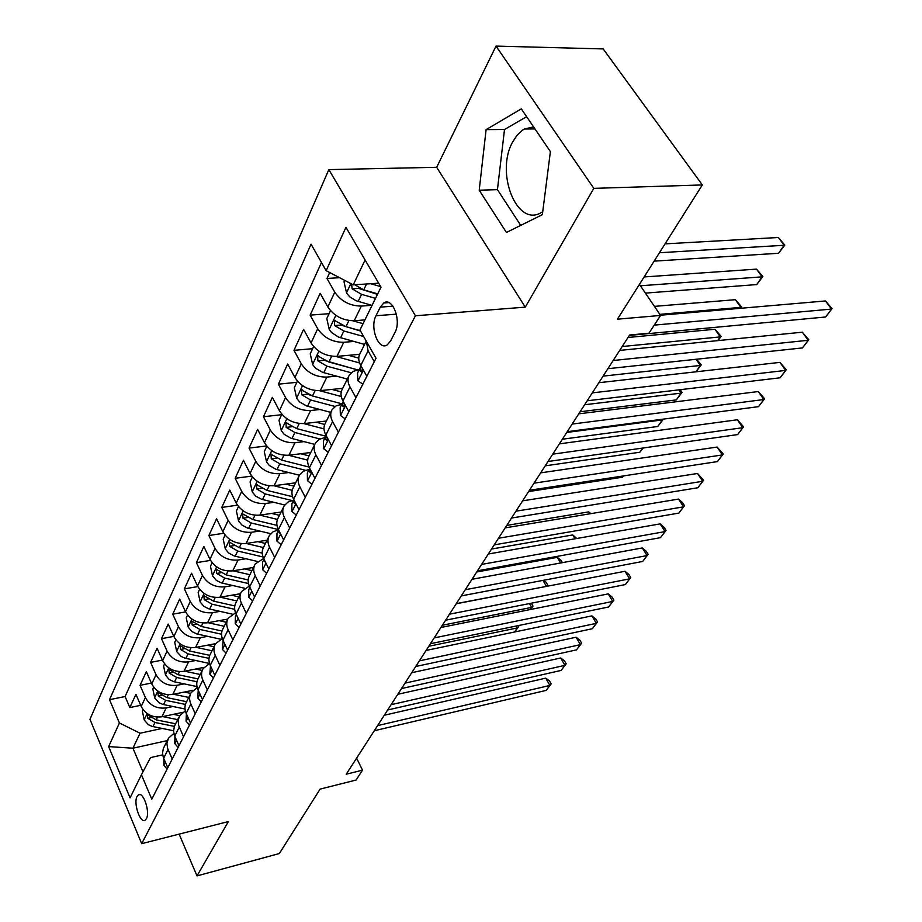 <?xml version="1.0" encoding="UTF-8"?>
<svg xmlns="http://www.w3.org/2000/svg" width="922" height="922" viewBox="0 0 922 922"><rect width="100%" height="100%" fill="white"/><g stroke="black" fill="none" stroke-linecap="round" stroke-linejoin="round"><path stroke-width="1.38" d="M146.414 818.69C150.378 812.017 143.175 790.995 138.312 794.914L137.055 796.447C133.183 803.177 140.294 823.991 145.192 820.142L146.414 818.69M542.735 211.68L541.306 212.544C516.85 227.769 495.045 172.656 512.747 141.827L517.196 135.073L522.497 130.175L524.399 129.011L533.584 126.913M328.831 169.613L89.964 719.321L141.7 843.676L415.407 315.773L328.831 169.613L436.671 167.297L525.275 307.141L593.826 188.365L496.024 46.1L436.671 167.297M496.024 46.1L603.172 48.924L702.334 184.942L617.417 319.185L660.59 315.439L639.442 284.356M179.122 834.133L197.02 875.9L279.343 853.542L320.107 789.105L356.042 780.058L362.53 770.158L356.607 758.149M593.826 188.365L702.334 184.942M329.707 272.532L326.976 278.479L339.561 277.695M364.928 319.899L354.232 320.741C342.915 320.66 334.121 316.085 327.863 306.991L320.153 293.311L310.138 315.117L329.062 313.699M359.615 354.313L336.922 356.388C325.766 356.434 317.145 351.962 311.06 342.949L303.592 329.373L293.968 350.325L312.639 348.689M342.719 388.3L320.291 390.628C309.296 390.801 300.837 386.422 294.913 377.501L287.676 364.017L278.409 384.174L296.826 382.33M326.434 421.008L304.306 423.555C293.473 423.832 285.163 419.556 279.401 410.716L272.359 397.347L263.45 416.732L281.625 414.716M310.76 452.483L288.92 455.238C278.237 455.629 270.077 451.446 264.464 442.687L257.63 429.41L249.044 448.08L266.608 445.948M295.651 482.805L274.099 485.744C263.565 486.228 255.555 482.137 250.081 473.459L243.431 460.297L235.168 478.288L251.729 476.109M281.095 512.033L259.82 515.144C249.436 515.721 241.564 511.71 236.228 503.124L229.762 490.066L221.787 507.423L237.438 505.198M267.057 540.223L246.059 543.496C235.802 544.164 228.068 540.234 222.859 531.717L216.566 518.775L208.879 535.521L223.723 533.273M253.504 567.433L232.77 570.856C222.651 571.594 215.056 567.745 209.962 559.32L203.843 546.481L196.409 562.651L210.527 560.392M240.423 593.71L219.943 597.272C209.962 598.078 202.494 594.31 197.515 585.966L191.546 573.242L184.377 588.858L197.827 586.588M227.734 619.111L207.542 622.799C197.7 623.664 190.347 619.964 185.495 611.701L179.675 599.093L172.737 614.179L185.587 611.908M215.564 643.66L195.568 647.463C185.852 648.397 178.614 644.766 173.866 636.583L168.196 624.079L161.488 638.681L173.785 636.399M203.981 667.367L183.974 671.331C174.385 672.322 167.262 668.761 162.629 660.648L157.086 648.258L150.597 662.388L162.387 660.117M193.021 690.267L172.76 694.427C163.298 695.465 156.291 691.973 151.738 683.94L146.333 671.654L140.052 685.334L151.358 683.075M289.704 527.983L284.414 517.588C282.293 513.208 282.224 509.267 284.218 505.752L288.01 502.052L293.692 500.139M305.297 497.304L299.857 486.816C297.668 482.402 297.564 478.449 299.569 474.945L303.384 471.257L309.135 469.402M321.513 465.426L315.9 454.846C313.641 450.385 313.515 446.409 315.52 442.917L319.358 439.264L325.178 437.443M338.386 432.245L332.6 421.573C330.272 417.078 330.111 413.091 332.104 409.61L335.977 405.98L341.866 404.228M355.961 397.693L349.98 386.929C347.582 382.4 347.375 378.4 349.369 374.943L353.264 371.347L359.223 369.653M660.59 315.439L648.95 333.199L629.622 335.009L346.234 774.215L362.53 770.158M380.279 307.13L376.003 315.739C369.538 327.437 378.585 351.086 387.252 344.886L390.594 340.967L394.985 332.393C401.692 320.66 392.461 296.63 383.783 302.981L380.279 307.13L392.956 306.185M162.664 754.853L150.54 757.596L141.423 774.768L151.796 799.178L376.026 358.243L359.949 330.03L381.017 287.168L345.946 227.331L326.134 270.676L311.037 244.169L109.522 699.683L119.422 722.975L140.063 733.221L132.929 748.215L142.979 771.818M141.423 774.768L130.071 797.853L108.635 746.59L119.422 722.975M172.933 706.517L166.214 707.923C156.809 708.995 149.871 705.537 145.376 697.551L140.052 685.334M182.752 712.36L161.903 716.786L166.214 707.923M184.1 683.882L177.208 685.277C167.689 686.291 160.635 682.776 156.049 674.708L150.597 662.388M195.637 660.498L188.572 661.881C178.926 662.849 171.757 659.253 167.078 651.116L161.488 638.681M207.577 636.341L200.316 637.701C190.543 638.6 183.259 634.947 178.476 626.73L172.737 614.179M219.92 611.355L212.452 612.692C202.552 613.533 195.153 609.811 190.255 601.513L184.377 588.858M232.69 585.516L225.014 586.818C214.987 587.602 207.462 583.799 202.448 575.42L196.409 562.651M245.92 558.755L238.026 560.034C227.861 560.737 220.208 556.853 215.068 548.394L208.879 535.521M259.635 531.037L251.499 532.282C241.195 532.904 233.416 528.951 228.149 520.411L221.787 507.423M273.869 502.317L265.467 503.516C255.025 504.057 247.096 500.012 241.702 491.391L235.168 478.288M288.632 472.525L279.965 473.678C269.362 474.127 261.306 470.001 255.774 461.288L249.044 448.08M303.96 441.615L295.005 442.71C284.253 443.056 276.047 438.837 270.365 430.044L263.45 416.732M319.899 409.506L310.622 410.532C299.731 410.774 291.364 406.464 285.532 397.589L278.409 384.174M336.484 376.141L326.861 377.086C315.808 377.213 307.291 372.799 301.298 363.844L293.968 350.325M353.748 341.44L343.756 342.304C332.542 342.304 323.853 337.786 317.698 328.739L310.138 315.117M371.739 305.32L361.355 306.081C349.968 305.943 341.105 301.31 334.778 292.193L326.976 278.479M321.478 262.482L125.092 696.525L129.841 707.566L140.697 705.318M161.903 716.786C152.556 717.869 145.653 714.435 141.204 706.483L135.926 694.312L129.841 707.566M366.852 376.268L360.767 365.458C358.312 360.905 358.082 356.895 360.076 353.449L366.241 341.071M374.263 361.689L368.097 350.833L366.334 341.232M348.666 376.36L342.385 388.98C340.379 392.449 340.575 396.437 342.949 400.955L348.839 411.685M331.39 411.039L325.397 423.094C323.392 426.575 323.541 430.562 325.846 435.034L331.563 445.672M300.664 453.751L309.054 455.894C307.061 459.375 307.176 463.34 309.412 467.788L314.955 478.334M298.855 476.374L293.357 487.415C291.364 490.907 291.444 494.86 293.611 499.263L298.993 509.716M283.503 507.192L278.248 517.761C276.254 521.264 276.3 525.194 278.398 529.562L283.63 539.923M274.698 557.499L269.558 547.195C267.484 542.851 267.449 538.932 269.443 535.428L273.131 531.752L278.525 529.804M268.728 536.858L263.692 546.988C261.698 550.492 261.721 554.41 263.761 558.732L268.844 569.001M260.235 585.931L255.233 575.731C253.227 571.421 253.216 567.514 255.21 564.01L263.623 558.455M254.495 565.451L249.655 575.155C247.672 578.659 247.672 582.554 249.655 586.841L254.599 597.018M246.301 613.337L241.437 603.23C239.478 598.966 239.501 595.082 241.483 591.578L249.309 586.092M240.769 593.007L236.124 602.331C234.142 605.835 234.119 609.707 236.055 613.948L240.861 624.033M232.851 639.776L228.126 629.761C226.224 625.531 226.259 621.67 228.241 618.166L235.548 612.784M227.527 619.607L223.066 628.55C221.096 632.043 221.05 635.892 222.928 640.11L227.607 650.091M219.874 665.292L215.264 655.369C213.42 651.174 213.478 647.336 215.448 643.844L222.294 638.566M214.745 645.273L210.458 653.871C208.487 657.363 208.43 661.189 210.251 665.361L214.814 675.25M207.346 689.933L202.852 680.102C201.054 675.953 201.134 672.138 203.094 668.646L209.525 663.483L185.022 658.193L181.069 656.395L176.69 651.543L174.731 642.311L175.883 639.88M202.391 670.075L198.276 678.338C196.317 681.819 196.225 685.622 198.011 689.76L202.46 699.544M195.245 713.743L190.866 704.005C189.102 699.89 189.206 696.098 191.154 692.629L197.216 687.57M190.451 694.047L186.498 701.988C184.55 705.457 184.435 709.237 186.175 713.34L190.508 723.044M183.536 736.759L178.638 725.441L178.107 720.405L179.606 715.806L185.322 710.874M178.903 717.224L174.385 726.317L173.543 731.111L174.396 735.318L178.96 745.76M172.207 759.037L167.712 748.652L166.882 743.639L168.438 738.245L173.832 733.428M167.735 739.651L163.355 748.457L162.502 753.228L163.321 757.4L167.781 767.738M365.077 259.981L353.253 284.852L326.134 270.676M378.688 283.204L353.253 284.852M525.275 307.141L415.407 315.773M197.02 875.9L228.391 821.56L141.7 843.676M167.251 740.62L132.929 748.215L108.635 746.59M162.122 728.438L140.063 733.221M125.092 696.525L109.522 699.683M486.101 129.633L479.21 190.209L506.42 232.459L542.355 214.665L550.399 151.623L521.322 108.877L486.101 129.633L504.507 129.506L497.442 189.644L520.711 225.383M526.623 116.679L504.507 129.506M497.442 189.644L479.21 190.209M654.24 325.12L831.54 309.089L825.628 316.995L629.369 335.401M660.44 315.22L825.501 300.952L831.54 309.089L832.036 308.651L825.628 316.995M825.501 300.952L832.036 308.651M344.713 280.392L344.021 281.855L346.58 293.127L349.703 296.826L356.099 300.745L372.05 305.401M370.725 283.722L380.682 286.604M654.136 261.133L778.56 253.273L784.138 245.275L778.364 237.496L665.062 243.869M351.582 283.976L352.135 288.817L361.551 294.36L375.519 298.359M377.49 294.349L358.577 288.39L352.135 288.817M377.72 293.888L363.717 289.865L354.728 284.76M778.364 237.496L784.806 245.102L784.138 245.275L659.449 252.732M784.806 245.102L778.56 253.273M362.83 384.186L357.851 380.74L357.552 372.995L360.467 367.175M613.165 360.502L808.202 340.287L802.486 347.917L607.875 368.708M361.078 366.022L360.168 371.036L361.47 371.969L362.507 368.558M619.676 350.406L802.324 332.197L808.202 340.287L808.778 339.734L802.486 347.917M802.324 332.197L808.778 339.734M345.185 418.888L340.379 415.384L340.137 407.651L342.926 402.119M592.281 392.876L785.648 370.413L780.127 377.79L587.176 400.782M343.226 401.462L342.592 405.957L343.86 406.925L344.828 404.378M598.839 382.711L779.931 362.381L785.648 370.413L786.305 369.757L780.127 377.79M779.931 362.381L786.305 369.757M328.232 452.218L323.576 448.668L323.415 440.958L326.077 435.668M572.159 424.074L763.854 399.537L758.518 406.66L567.237 431.692M326.123 435.553L325.72 439.506L326.941 440.497L327.794 438.665M578.751 413.84L758.299 391.55L763.854 399.537L764.592 398.765L758.518 406.66M758.299 391.55L764.592 398.765M311.936 484.257L307.441 480.662L307.337 472.974L309.677 468.307M552.751 454.154L742.786 427.693L737.623 434.585L548.002 461.507M309.711 468.364L309.492 471.764L310.679 472.767L311.382 471.534M559.377 443.862L737.381 419.764L742.786 427.693L743.581 426.828L737.623 434.585M737.381 419.764L743.581 426.828M330.491 310.656L326.791 318.551L329.281 329.615L331.597 332.588L338.593 337.118L364.559 344.436M352.872 320.81L363.072 323.68M645.388 293.104L756.732 284.575L762.114 276.854L756.501 269.12L644.132 276.946M360.329 330.698L345.957 326.676L334.525 320.441L334.64 325.57L343.871 330.986L363.637 336.507M360.537 331.044L341.002 325.063L334.64 325.57M756.501 269.12L762.863 276.554L762.114 276.854L640.41 285.774M762.863 276.554L756.732 284.575M313.618 346.58L310.23 353.794L312.673 364.663L315.647 368.293L322.758 372.396L347.317 379.069M335.873 356.445L359.592 362.957M348.528 355.327L358.727 358.128M740.17 308.328L740.839 307.372L735.376 299.685L654.413 306.369M357.644 369.86L328.9 362.012L317.698 355.892L317.848 360.859L326.895 366.161L351.201 372.776M357.471 369.895L324.118 360.272L317.848 360.859M735.376 299.685L741.657 306.968L740.839 307.372L659.841 314.344M741.657 306.968L740.735 308.282M297.414 381.097L294.325 387.678L296.7 398.35L299.604 401.946L306.588 405.957L330.733 412.365M319.519 390.686L341.255 396.495M331.966 389.418L341.221 391.896M717.639 340.644L720.255 336.899L714.942 329.258L628.02 337.487M342.05 403.848L312.5 395.987L301.529 389.948L301.713 394.766L310.576 399.975L335.147 406.487M310.53 395.342L307.902 394.12L301.713 394.766M714.942 329.258L721.131 336.38L720.255 336.899L622.189 346.522M721.131 336.38L718.054 340.598M281.832 414.278L279.02 420.259L281.337 430.758L284.172 434.308L291.018 438.25L314.782 444.404M303.764 423.601L324.002 428.88M316.027 422.195L324.705 424.466M325.812 436.198L296.746 428.649L285.97 422.702L286.189 427.393L294.89 432.487L319.922 438.964M695.914 371.808L700.34 365.458L603.08 376.13M696.559 359.234L701.273 364.858L695.983 371.808M701.273 364.858L700.34 365.458L696.122 359.28M296.262 515.075L291.905 511.433L291.871 503.781L293.876 499.782M534.022 483.174L722.399 454.926L717.408 461.599L529.447 490.262M293.968 499.966L293.876 502.79L295.028 503.815L295.57 503.066M540.684 472.848L717.132 447.055L722.399 454.926L723.263 453.981L717.408 461.599M717.132 447.055L723.263 453.981M266.827 446.213L264.28 451.642L266.55 461.957L269.316 465.472L276.047 469.333L299.396 475.233M288.586 455.272L307.683 460.136M309.043 467.051L281.567 460.09L270.999 454.235L271.241 458.787L279.781 463.789L305.482 470.278M580.088 411.765L676.333 399.894L681.058 393.118L584.617 404.758M680.229 389.695L682.049 392.415L676.333 399.894M682.049 392.415L681.058 393.118L678.869 389.856M281.175 544.752L276.946 541.064L276.969 533.446L278.663 530.081M515.94 511.191L702.668 481.296L697.827 487.761L511.526 518.037M278.847 530.45L278.859 532.651L280.311 533.331M522.624 500.83L697.539 473.482L702.668 481.296L703.578 480.27L697.827 487.761M697.539 473.482L703.578 480.27M252.398 476.962L250.081 481.872L252.305 492.014L255.705 496.117L261.606 499.286L284.737 504.991M273.949 485.767L292.193 490.297M285.866 484.142L293.98 486.159M292.539 496.704L266.954 490.377L256.581 484.603L256.846 489.029L265.236 493.938L291.859 500.496M562.374 439.229L657.801 426.483L662.376 419.913L566.742 432.453M661.973 419.291L662.376 419.913L663.425 419.118L657.801 426.483M266.642 573.334L262.54 569.623L262.609 562.04L264.015 559.239M498.479 538.252L683.548 506.835L678.869 513.093L494.215 544.867M264.314 559.861L265.467 562.489M505.187 527.868L678.546 499.079L683.548 506.835L684.527 505.729L678.869 513.093M678.546 499.079L682.534 502.64L684.527 505.729M238.475 506.581L236.401 511.019L238.568 520.999L241.898 525.044L247.695 528.156L270.745 533.7M265.467 503.516L259.82 515.144L277.441 519.42M271.587 513.427L279.447 515.34M276.98 525.379L252.87 519.559L242.693 513.865L242.97 518.176L251.21 522.993L278.386 529.539M545.213 465.829L639.833 452.241L642.761 448.046M643.256 447.977L639.833 452.241M252.628 600.879L248.652 597.145L248.767 589.596L249.897 587.349M481.607 564.414L665.027 531.591L660.486 537.653L477.469 570.81M250.358 588.294L251.337 590.311M488.314 554.007L660.152 523.88L665.027 531.591L666.053 530.404L660.486 537.653M660.152 523.88L664.105 527.338L666.053 530.404M225.06 535.152L223.193 539.128L225.325 548.947L228.575 552.946L234.28 556.001L257.376 561.44M246.209 543.473L263.381 547.541M257.814 541.663L265.432 543.473M262.217 553.119L239.282 547.714L229.29 542.09L229.59 546.297L237.692 551.022L263.012 556.98M528.594 491.576L622.419 477.227L623.307 475.948M623.456 475.925L622.419 477.227M239.121 627.456L235.248 623.698L235.41 616.196L236.286 614.455M465.276 589.711L647.071 555.574L642.669 561.463L461.288 595.9M236.954 615.838L237.542 617.06M471.995 579.293L642.311 547.933L647.071 555.574L648.143 554.329L642.669 561.463M642.311 547.933L646.241 551.287L648.143 554.329M212.118 562.708L210.447 566.269L212.533 575.927L216.428 580.445L221.326 582.877L244.595 588.236M233.047 570.81L249.885 574.717M244.514 568.92L251.913 570.637M248.179 579.95L226.178 574.879L216.359 569.335L216.682 573.438L224.634 578.071L248.491 583.557M226.074 653.11L222.317 649.33L223.159 640.606M449.487 614.19L629.657 578.843L625.381 584.56L445.614 620.183M456.206 603.772L625.012 571.26L629.657 578.843L630.775 577.541L625.381 584.56M625.012 571.26L628.919 574.521L630.775 577.541M199.625 589.319L198.138 592.477L200.178 601.997L203.993 606.457L208.81 608.843L232.367 614.144M220.335 597.202L236.816 600.937M231.653 595.243L238.844 596.868M589.884 513.808L588.709 511.883L506.766 525.413M234.787 605.915L213.512 601.109L203.866 595.647L204.2 599.646L212.025 604.198L234.684 609.304M588.709 511.883L590.795 513.646M213.466 677.889L209.824 674.097L210.481 665.845M434.193 637.897L612.75 601.432L608.612 606.976L430.447 643.706M440.912 627.479L608.22 593.895L612.75 601.432L613.914 600.072L608.612 606.976M608.22 593.895L612.104 597.064L613.914 600.072M187.546 615.032L186.244 617.809L188.238 627.179L191.983 631.593L196.72 633.933L220.681 639.211M208.049 622.707L224.196 626.28M219.229 620.667L226.224 622.223M575.074 538.794L572.758 534.944L491.518 549.051M221.995 631.028L201.284 626.464L191.799 621.071L192.156 624.966L199.844 629.449L221.545 634.221M572.758 534.944L576.838 538.494M201.296 701.838L197.746 698.035L198.23 690.244M419.372 660.855L596.35 623.353L592.316 628.735L415.741 666.479M426.091 650.436L591.924 615.884L596.35 623.353L597.548 621.935L592.316 628.735M591.924 615.884L595.773 618.95L597.548 621.935M196.167 647.348L211.991 650.782M207.208 645.25L214.008 646.737M560.611 562.973L557.28 557.349L476.72 571.986M209.732 655.346L189.459 650.967L180.136 645.642L180.493 649.457L188.065 653.859L208.983 658.366M557.28 557.349L561.118 560.484L562.408 562.651M189.517 724.992L186.06 721.177L186.394 713.812M405.023 683.11L580.411 644.651L576.504 649.872L401.496 688.561M411.731 672.703L576.089 637.229L580.411 644.651L581.644 643.176L576.504 649.872M576.089 637.229L579.915 640.214L581.644 643.176M178.13 747.396L174.765 743.57L174.926 736.597M391.101 704.685L564.932 665.338L561.129 670.409L387.678 709.975M397.797 694.289L560.703 657.974L564.932 665.338L566.189 663.817L561.129 670.409M560.703 657.974L564.506 660.878L566.189 663.817M167.101 769.075L163.816 765.248L163.851 758.668M377.594 725.614L549.881 685.449L546.181 690.382L374.274 730.743M384.29 715.242L545.743 678.143L549.881 685.449L551.172 683.882L546.181 690.382M545.743 678.143L549.524 680.966L551.172 683.882M164.589 663.909L163.597 666.018L165.522 675.111L169.118 679.422L173.716 681.669L196.974 686.579M184.665 671.193L200.189 674.489M195.568 669.038L202.206 670.444M197.965 678.892L178.015 674.685L168.853 669.418L169.222 673.141L176.667 677.474L196.962 681.75M546.285 586.427L456.309 603.622M543.646 580.261L546.043 582.174L547.714 585.021L546.804 586.323M547.714 585.021L546.389 586.277L542.966 580.399M153.663 687.167L152.822 688.965L154.712 697.919L158.93 702.668L162.756 704.396L184.999 708.995M173.532 694.266L188.768 697.424M184.308 692.053L190.739 693.39M186.636 701.7L166.94 697.631L157.927 692.434L158.307 696.075L165.637 700.328L185.426 704.42M530.15 609.569L531.66 607.391L442.353 625.243M531.314 603.207L533.008 606.088L530.507 609.5M533.008 606.088L531.66 607.391L529.47 603.564M143.094 709.686L142.38 711.196L144.235 720.024L148.373 724.715L152.153 726.409L173.532 730.743M162.756 716.601L177.704 719.644M173.394 714.343L179.721 715.633M175.641 723.782L156.21 719.852L147.347 714.723L147.739 718.284L154.954 722.468L174.35 726.386M514.499 632.019L517.346 627.928L428.788 646.264M518.176 625.612L518.717 626.58L514.614 631.996M518.717 626.58L517.346 627.928L516.251 626.015M172.76 694.427L177.208 685.277M183.974 671.331L188.572 661.881M195.568 647.463L200.316 637.701M207.542 622.799L212.452 612.692M219.943 597.272L225.014 586.818M232.77 570.856L238.026 560.034M246.059 543.496L251.499 532.282M274.099 485.744L279.965 473.678M288.92 455.238L295.005 442.71M304.306 423.555L310.622 410.532M320.291 390.628L326.861 377.086M336.922 356.388L343.756 342.304M354.232 320.741L361.355 306.081M327.863 306.991L334.778 292.193M141.204 706.483L145.376 697.551M151.738 683.94L156.049 674.708M162.629 660.648L167.078 651.116M173.866 636.583L178.476 626.73M185.495 611.701L190.255 601.513M197.515 585.966L202.448 575.42M209.962 559.32L215.068 548.394M222.859 531.717L228.149 520.411M236.228 503.124L241.702 491.391M250.081 473.459L255.774 461.288M264.464 442.687L270.365 430.044M279.401 410.716L285.532 397.589M294.913 377.501L301.298 363.844M311.06 342.949L317.698 328.739M360.767 365.458L368.097 350.833M342.949 400.955L349.98 386.929M325.846 435.034L332.6 421.573M309.412 467.788L315.9 454.846M293.611 499.263L299.857 486.816M278.398 529.562L284.414 517.588M263.761 558.732L269.558 547.195M249.655 586.841L255.233 575.731M236.055 613.948L241.437 603.23M222.928 640.11L228.126 629.761M210.251 665.361L215.264 655.369M198.011 689.76L202.852 680.102M186.175 713.34L190.866 704.005M174.731 736.148L179.26 727.112M163.655 758.218L168.035 749.471M396.379 314.16L376.003 315.739M350.879 283.619L346.511 292.839M361.551 294.36L358.128 301.436M366.553 283.988L363.717 289.865M358.013 380.844L363.406 370.148M362.219 370.828L360.168 371.036M340.518 415.499L345.508 405.611M344.598 405.738L342.592 405.957M323.726 448.772L328.324 439.656M327.667 439.275L325.72 439.506M307.568 480.765L311.82 472.364M311.371 471.511L309.492 471.764M335.85 315.336L329.223 329.338M343.871 330.986L340.587 337.786M348.919 320.533L345.957 326.676M318.862 351.19L312.604 364.386M326.895 366.161L323.749 372.695M331.69 356.226L328.9 362.012M302.543 385.638L296.642 398.085M310.576 399.975L307.556 406.245M315.14 390.525L312.5 395.987M286.846 418.761L281.279 430.493M294.89 432.487L291.974 438.526M299.224 423.509L296.746 428.649M292.032 426.713L286.189 427.393M292.032 511.549L295.95 503.804M295.317 502.582L293.876 502.79M271.736 450.628L266.493 461.703M279.781 463.789L276.98 469.598M283.907 455.238L281.567 460.09M276.75 458.084L271.241 458.787M277.084 541.179L280.668 534.057M279.885 532.49L278.859 532.651M257.203 481.307L252.248 491.76M265.236 493.938L262.528 499.54M269.166 485.802L266.954 490.377M262.044 488.314L256.846 489.029M262.666 569.738L265.974 563.192M265.04 561.314L264.384 561.429M243.189 510.88L238.51 520.746M251.21 522.993L248.606 528.398M254.956 515.248L252.87 519.559M247.891 517.461L242.97 518.176M248.779 597.26L251.798 591.267M229.682 539.382L225.268 548.705M237.692 551.022L235.168 556.231M241.253 543.634L239.282 547.714M234.246 545.57L229.59 546.297M235.375 623.814L238.141 618.328M216.647 566.892L212.475 575.685M224.634 578.071L222.202 583.107M228.034 571.029L226.178 574.879M221.096 572.7L216.682 573.438M222.433 649.457L224.956 644.443M204.062 593.445L200.12 601.755M212.025 604.198L209.674 609.062M215.264 597.479L213.512 601.109M208.395 598.908L204.2 599.646M209.928 674.213L212.233 669.649M191.903 619.1L188.192 626.948M199.844 629.449L197.573 634.152M202.932 623.03L201.284 626.464M196.144 624.24L192.156 624.966M197.85 698.15L199.936 694.012M180.159 643.902L176.644 651.312M188.065 653.859L185.864 658.4M191.015 647.728L189.459 650.967M184.308 648.731L180.493 649.457M186.163 721.292L188.053 717.547M174.869 743.685L176.563 740.32M163.92 765.375L165.441 762.356M168.795 667.874L165.476 674.881M176.667 677.474L174.546 681.877M179.49 671.619L178.015 674.685M172.863 672.426L169.222 673.141M157.8 691.085L154.666 697.7M165.637 700.328L163.574 704.592M168.334 694.739L166.94 697.631M161.788 695.361L158.307 696.075M147.151 713.559L144.189 719.794M154.954 722.468L152.96 726.594M157.535 717.12L156.21 719.852M151.07 717.581L147.739 718.284M139.671 794.591L138.312 794.914M534.967 128.942L524.399 129.011M309.066 455.883L314.805 444.346M388.842 302.612L383.783 302.981M335.447 320.372L334.525 320.441M318.539 355.811L317.698 355.892M302.301 389.868L301.529 389.948M286.684 422.622L285.97 422.702M271.656 454.154L270.999 454.235M257.192 484.511L256.581 484.603"/></g></svg>
